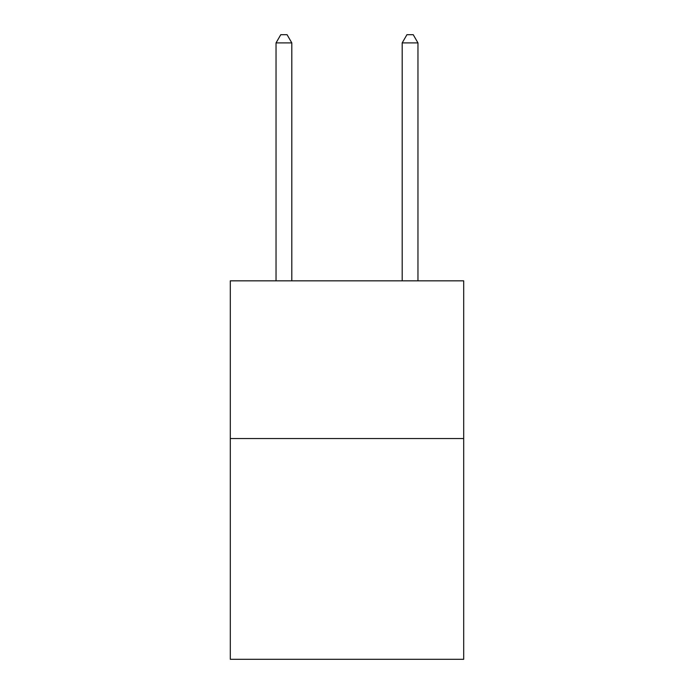 <?xml version="1.0" encoding="UTF-8"?>
<svg xmlns="http://www.w3.org/2000/svg" width="694" height="694" viewBox="0 0 694 694"><rect width="100%" height="100%" fill="white"/><g stroke="black" fill="none" stroke-linecap="round" stroke-linejoin="round"><path stroke-width="1.04" d="M463.696 438.53L463.696 659.3L230.304 659.3L230.304 280.827L463.696 280.827L463.696 438.53L230.304 438.53M291.81 280.827L291.81 42.898L276.038 42.898L276.038 280.827M276.038 42.898L280.766 34.7L287.073 34.7L291.81 42.898M417.962 280.827L417.962 42.898L402.19 42.898L402.19 280.827M402.19 42.898L406.927 34.7L413.234 34.7L417.962 42.898"/></g></svg>

